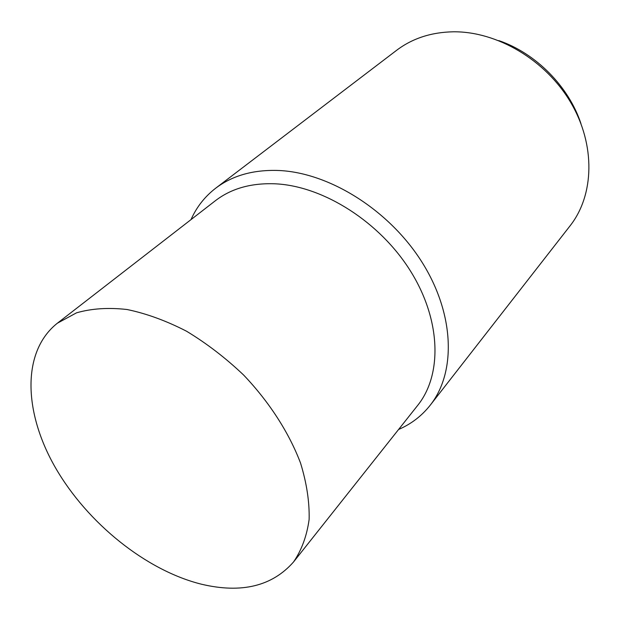 <?xml version="1.0" encoding="UTF-8"?>
<svg xmlns="http://www.w3.org/2000/svg" width="620" height="620" viewBox="0 0 620 620"><rect width="100%" height="100%" fill="white"/><g stroke="black" fill="none" stroke-linecap="round" stroke-linejoin="round"><path stroke-width="0.93" d="M580.971 123.667C568.726 86.475 535.866 53.25 498.805 40.595M293.524 561.984L417.725 405.341C442.447 374.589 441.06 319.904 410.486 271.041C380.013 222.177 323.966 186.442 276.109 183.853C251.697 182.73 231.446 188.356 215.357 200.74L57.358 323.214C21.537 351.532 23.529 412.3 55.436 467.689C87.435 523.202 146.227 570.601 201.763 584.288C241.583 593.635 272.172 586.202 293.524 561.984C301.653 550.087 306.853 535.905 309.132 519.436C309.558 501.882 306.691 483.096 300.545 463.078C289.029 432.675 269.297 402.024 243.691 375.1C225.734 358.027 206.685 343.403 186.542 331.227C166.23 320.772 146.405 313.534 127.061 309.512C108.43 307.404 91.597 308.504 76.555 312.813L57.358 323.214M398.582 429.489C411.192 424.034 421.747 415.935 430.241 405.186C456.25 372.295 454.685 314.17 422.111 262.361C389.647 210.56 330.065 172.941 279.326 170.516C253.82 169.485 232.593 175.39 215.651 188.232C204.809 196.602 196.594 207.065 191.007 219.62M215.651 188.232L396.583 50.328C412.37 38.386 431.295 32.209 453.344 31.798C497.186 31.318 545.825 60.109 570.757 102.525C595.758 144.933 594.301 195.06 570.113 225.781L430.241 405.186"/></g></svg>
